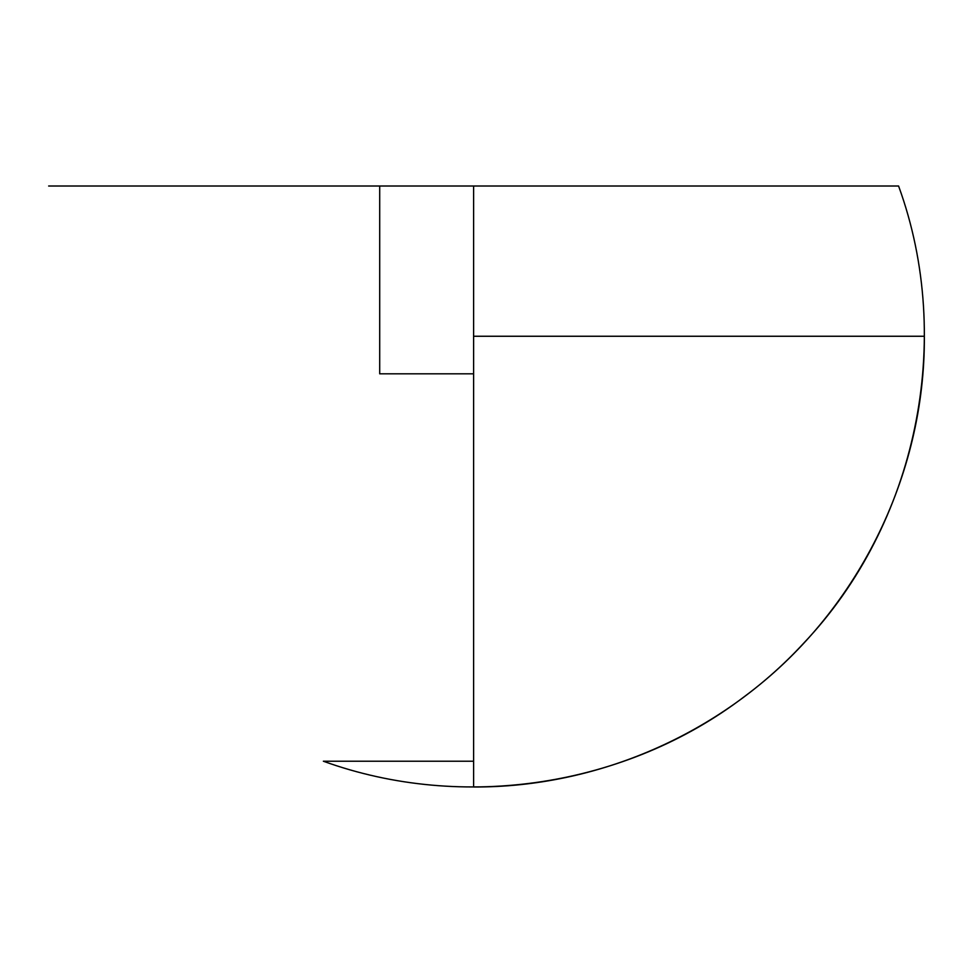 <?xml version="1.0" encoding="UTF-8"?>
<svg xmlns="http://www.w3.org/2000/svg" width="973" height="973" viewBox="0 0 973 973"><rect width="100%" height="100%" fill="white"/><g stroke="black" fill="none" stroke-linecap="round" stroke-linejoin="round"><path stroke-width="1.46" d="M379.701 373.814L379.701 186.013L379.701 373.814L473.608 373.814L379.701 373.814M473.608 336.257L924.35 336.257L473.608 336.257L473.608 761.214L323.364 761.214L473.608 761.214M898.578 186.013L473.608 186.013L473.608 786.987C597.252 787.558 719.874 734.153 803.649 643.238C916.87 523.961 954.951 340.501 898.578 186.013L48.65 186.013M924.35 336.257C925.25 475.858 856.459 613.562 744.284 696.668C626.381 786.646 462.844 811.737 323.364 761.214"/></g></svg>
